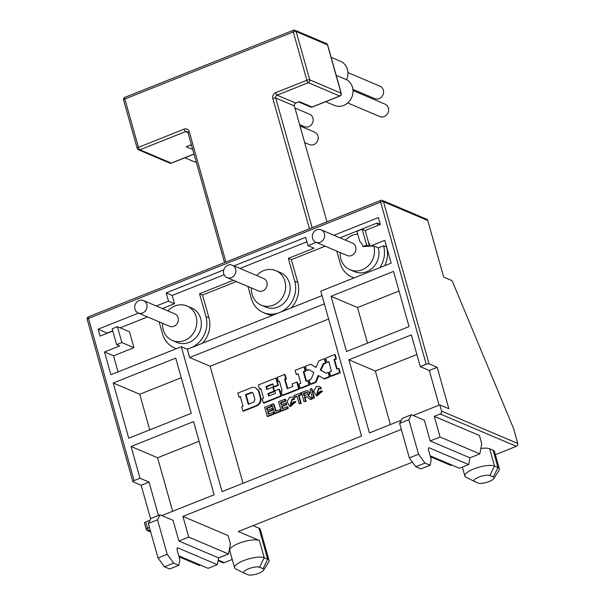 <?xml version="1.0" encoding="UTF-8"?>
<svg xmlns="http://www.w3.org/2000/svg" width="605" height="605" viewBox="0 0 605 605"><rect width="100%" height="100%" fill="white"/><g stroke="black" fill="none" stroke-linecap="round" stroke-linejoin="round"><path stroke-width="0.91" d="M437.211 367.326L429.081 363.87A2.246 0.65 164.3 0 0 426.2 364.27L420.278 366.63L429.316 370.472L437.211 367.326L448.849 408.73L439.812 404.889L413.185 415.491M401.266 420.241L369.413 432.923L348.858 359.778L411.355 334.89L420.278 366.63M439.812 404.889L441.559 411.105A2.246 2.019 -67 0 1 440.168 413.956L434.246 416.316L440.062 437.014L430.193 440.947L424.377 420.248L411.423 414.743L402.212 418.41L399.64 423.394L409.335 457.902L418.547 454.234L425.005 463.052L430.125 465.222L431.199 459.603L428.673 450.634A3.743 1.225 -111.7 0 1 428.794 447.791A3.743 1.225 -111.7 0 1 429.21 447.821L468.663 464.579L459.452 468.247L430.125 455.792M401.334 429.421L182.922 516.398L188.737 537.104L178.868 541.029L173.053 520.33L160.098 514.832L150.887 518.5L148.308 523.476L158.011 557.984L167.222 554.316L173.68 563.134L178.8 565.312L179.867 559.686L177.348 550.716A3.743 1.225 -111.7 0 1 177.469 547.873A3.743 1.225 -111.7 0 1 177.885 547.903L217.339 564.662L208.128 568.329L178.8 555.874M426.2 364.27L380.621 202.108L88.504 318.434L134.083 480.604L140.005 478.245L131.081 446.498L193.585 421.609L214.147 494.754L161.86 515.581M149.942 520.323L145.722 522.009L147.469 528.218A2.246 0.734 68.3 0 0 148.951 530.668L150.191 530.177M362.176 229.227L366.638 245.093L362.955 246.56A11.533 10.376 113 0 0 359.778 241.493L356.912 231.322L362.176 229.227L365.193 230.505L368.513 242.34A16.327 14.694 113 0 1 370.177 246.167L384.78 240.351L391.185 263.122L320.786 291.156L361.518 436.069L222.043 491.615L181.311 346.703L187.331 349.259L189.66 357.54L210.139 366.237L243.029 483.251M365.193 230.505L380.326 224.478L378.382 217.581L333.968 235.262M316.165 242.355L307.983 245.615L305.661 237.334L233.961 265.882M223.759 269.943L166.178 292.873L168.508 301.154L156.332 306.009M138.53 313.095L98.108 329.188L100.052 336.093L112.795 331.018M104.506 351.959L119.639 345.939L116.629 344.653L121.892 342.559L133.939 347.678L113.543 355.8L104.506 351.959L110.912 374.737L181.311 346.703M113.241 383.018L128.759 438.217L191.256 413.328L175.737 358.122L113.241 383.018L139.74 394.271L149.745 429.86M393.515 271.403L331.011 296.291L346.529 351.497L409.033 326.609L393.515 271.403M87.241 319.432A2.246 0.65 164.3 0 1 88.504 318.434A2.246 0.734 -111.7 0 1 88.572 316.733A2.246 2.246 0 0 0 87.241 319.432L132.828 481.595A2.246 0.65 164.3 0 0 133.017 481.769L141.146 485.225L150.637 518.984M429.081 363.87L383.494 201.707A2.246 2.019 -67 0 0 382.398 200.421L426.676 219.229A2.246 2.019 113 0 1 427.773 220.507L383.494 201.707A2.246 0.65 -15.7 0 0 380.621 202.108A2.246 0.734 -111.7 0 1 380.689 200.406L88.572 316.733M495.359 454.688L516.367 446.324A2.246 2.019 113 0 0 517.759 443.465L513.6 428.658A2.246 0.734 68.3 0 0 513.335 427.909L452.706 282.112A2.246 0.734 68.3 0 0 451.481 280.41L443.677 277.098L427.773 220.507M312.293 107.04A2.246 0.734 -111.7 0 1 312.044 107.017A2.246 2.019 113 0 1 310.584 107.017A2.246 2.246 0 0 0 312.293 107.04L339.927 96.036A2.246 0.734 -111.7 0 1 339.677 96.013L308.353 82.711L277.098 95.159L295.769 103.092A2.246 2.019 -67 0 0 294.378 105.943L326.95 221.808M295.769 103.092L299.392 101.648L312.044 107.017L339.677 96.013A2.246 2.019 113 0 0 341.069 93.162L309.745 79.86A2.246 0.65 164.3 0 0 306.864 80.261L275.615 92.701A4.492 4.046 -67 0 0 272.832 98.418L309.473 228.766M308.353 82.711A2.246 0.734 -111.7 0 1 306.864 80.261L293.289 31.952A2.246 0.65 164.3 0 1 296.163 31.551L309.745 79.86A2.246 2.019 113 0 1 308.353 82.711M192.738 149.473L186.227 146.713L191.384 144.663M339.927 96.036A2.246 2.246 0 0 0 341.258 93.336A2.246 0.65 164.3 0 0 341.069 93.162L327.486 44.853L296.163 31.551A2.246 2.019 113 0 0 295.066 30.273A2.246 2.246 0 0 0 293.357 30.25A2.246 0.734 68.3 0 0 293.289 31.952L124.857 99.023A2.246 0.734 68.3 0 1 124.932 97.322L293.357 30.25A2.246 0.734 68.3 0 1 293.606 30.265M123.602 100.022A2.246 0.65 -15.7 0 1 124.857 99.023L138.439 147.333A2.246 0.65 -15.7 0 0 137.176 148.323L123.602 100.022A2.246 2.246 0 0 1 124.932 97.322M194.016 154.025L171.245 163.085A2.246 2.019 113 0 1 169.786 163.085A2.246 2.246 0 0 0 171.495 163.108A2.246 0.734 -111.7 0 1 171.245 163.085L139.921 149.783A2.246 0.734 -111.7 0 1 138.439 147.333L184.162 129.122A4.492 4.046 -67 0 1 189.274 131.693L225.915 262.041M184.873 157.776L193.623 161.497A14.233 12.803 -67 0 0 196.33 162.269M300.004 125.953L314.691 132.192A6.746 6.065 113 0 1 318.215 138.303A6.746 6.065 113 0 1 313.972 144.535A6.746 6.065 113 0 1 309.42 144.603L304.678 142.591M294.96 108.015L309.647 114.247A6.746 6.065 113 0 1 313.171 120.372A6.746 6.065 113 0 1 308.913 126.596A6.746 6.065 113 0 1 304.375 126.657L299.641 124.645M341.258 93.336L327.676 45.035A2.246 0.65 164.3 0 0 327.486 44.853A2.246 2.019 113 0 0 326.39 43.575L295.066 30.273M325.671 101.708L334.421 105.429A14.233 12.803 -67 0 0 351.505 97.912A14.233 12.803 -67 0 0 346.574 79.724A14.233 12.803 -67 0 0 340.502 61.279L331.124 57.301M347.724 102.941L379.811 116.568A6.746 6.065 -67 0 0 386.466 115.063A6.746 6.065 -67 0 0 388.372 108A6.746 6.065 -67 0 0 385.082 104.158L352.995 90.531M352.889 89.328L374.767 98.623A6.746 6.065 -67 0 0 381.422 97.125A6.746 6.065 -67 0 0 383.328 90.062A6.746 6.065 -67 0 0 380.038 86.212L347.951 72.585M336.191 75.315L346.574 79.724M439.071 405.184L429.316 370.472M416.868 354.507L375.357 371.031L390.406 424.566M348.858 359.778L375.357 371.031M232.252 559.459L224.251 562.65A2.246 2.019 113 0 1 222.791 562.65L218.102 560.661M149.42 527.439L147.469 528.218A2.246 0.65 164.3 0 0 146.206 529.209A2.246 2.246 0 0 0 147.491 530.668A2.246 2.019 -67 0 0 148.951 530.668L150.516 531.334M146.206 529.209L144.459 523A2.246 0.65 -15.7 0 1 145.722 522.009M158.434 515.49L149.042 482.079L141.146 485.225M134.083 480.604A2.246 0.65 164.3 0 0 132.828 481.595M140.005 478.245L149.042 482.079M131.081 446.498L157.587 457.758L172.637 511.286M199.098 441.227L157.587 457.758M200.557 565.115L199.544 565.516L179.065 556.819M182.922 516.398L228.1 535.591L230.422 543.865L228.493 553.983L218.624 557.916L217.339 564.662M178.8 565.312L169.589 568.98L164.469 566.802L158.011 557.984M160.098 514.832L157.519 519.808L167.222 554.316M218.624 557.916L178.868 541.029M164.469 566.802L173.68 563.134M157.519 519.808L148.308 523.476M228.493 553.983L188.737 537.104M434.246 416.316L479.425 435.502L481.754 443.783L479.818 453.901L469.949 457.834L468.663 464.579M493.861 478.547A8.614 2.503 164.3 0 0 493.325 477.02L489.861 475.553A8.614 2.503 164.3 0 0 478.978 477.035A8.614 2.503 164.3 0 0 474.6 481.519A8.614 2.503 164.3 0 0 474.728 481.58L478.192 483.047A8.614 2.503 164.3 0 0 486.594 482.397A8.614 2.503 164.3 0 0 493.861 478.547L498.974 470.35A16.108 4.681 164.3 0 0 499.322 468.777L494.474 451.527A16.108 4.681 164.3 0 0 493.113 450.249L489.649 448.781A16.108 4.681 164.3 0 0 480.854 448.494M412.459 462.167L238.294 531.53L259.379 540.484A16.108 4.681 164.3 0 0 241.304 542.428A16.108 4.681 164.3 0 0 229.726 550.474L234.574 567.724A16.108 4.681 164.3 0 0 235.693 568.889L244.322 573.222A8.614 2.503 164.3 0 0 244.458 573.275L247.921 574.75A8.614 2.503 164.3 0 0 256.323 574.1A8.614 2.503 164.3 0 0 263.591 570.25A8.614 2.503 164.3 0 0 263.054 568.723L259.59 567.256A8.614 2.503 164.3 0 0 248.708 568.738A8.614 2.503 164.3 0 0 244.322 573.222M451.882 465.026L450.869 465.434L430.389 456.73M430.125 465.222L420.914 468.89L415.794 466.72L409.335 457.902M411.423 414.743L408.851 419.726L418.547 454.234M469.949 457.834L430.193 440.947M415.794 466.72L425.005 463.052M408.851 419.726L399.64 423.394M479.818 453.901L440.062 437.014M499.322 468.777A16.108 4.681 164.3 0 0 497.96 467.506L494.497 466.031A16.108 4.681 164.3 0 0 476.422 467.983A16.108 4.681 164.3 0 0 464.852 476.022A16.108 4.681 164.3 0 0 465.963 477.186L474.6 481.519M253.064 525.647L258.963 528.15A16.108 4.681 -15.7 0 1 260.324 529.428L269.051 560.48A16.108 4.681 164.3 0 0 267.69 559.202L264.226 557.734A16.108 4.681 164.3 0 0 246.152 559.686A16.108 4.681 164.3 0 0 234.574 567.724M263.591 570.25L268.703 562.053A16.108 4.681 164.3 0 0 269.051 560.48M328.628 319.054L210.139 366.237M267.259 389.34L266.548 386.822L265.95 386.565L272.787 383.842L273.604 386.739L274.209 386.996L278.413 385.317L276.44 378.276L275.835 378.019L258.335 384.992L259.5 389.128L261.005 389.03M259.5 389.128L260.884 388.584L263.576 398.173L262.192 398.725L263.356 402.862L263.962 403.119L281.461 396.146L279.578 389.454L278.981 389.204L274.768 390.875L275.464 393.363L268.628 396.086L267.924 393.605L273.982 391.193L272.832 387.117L266.782 389.529L265.95 386.565M269.104 395.897L268.529 393.855L274.579 391.45L273.437 387.374L272.832 387.117M266.548 386.822L272.916 384.288M267.206 416.293L267.811 416.55L274.322 413.956L273.914 412.504L273.316 412.247L268.31 414.243L267.614 411.755L272.152 409.948L271.751 408.504L267.206 410.311L266.586 408.103L271.456 406.159L271.048 404.715L264.665 407.256L267.206 416.293L273.725 413.699L273.316 412.247M268.794 414.054L268.219 412.013L272.757 410.205L272.348 408.753L271.751 408.504M267.682 410.122L267.191 408.36L272.061 406.416L271.653 404.972L271.048 404.715M279.896 409.63L280.493 409.887L280.901 411.332L275.373 413.54L274.776 413.283L280.296 411.082L279.896 409.63L275.812 411.256L273.226 403.86L271.774 404.435L274.776 413.283M276.266 411.075L273.831 404.117L273.226 403.86M307.748 390.875L309.805 392.615L308.595 395.859L312.482 398.763L310.577 399.519L309.972 399.262L311.877 398.506L307.99 395.602L309.2 392.358L307.748 390.875L305.986 390.8L301.464 392.6L304.005 401.644L305.517 401.039L304.451 397.243L305.374 396.872L307.295 397.031L309.972 399.262M307.098 396.865L305.056 397.5L306.122 401.296L304.005 401.644M316.06 367.386L310.577 364.187L305.442 366.229L306.606 370.373L309.215 369.829M306.606 370.373L308.709 369.534L313.813 372.498L311.288 378.972L309.2 379.849L310.38 384.062L310.985 384.319L316.052 382.299L318.774 375.788M316.052 382.299L315.447 382.042L318.207 375.455L324.492 379.017L329.884 376.87L328.704 372.657L328.099 372.4L325.997 373.24L320.355 370.048L323.183 363.771L325.422 362.879L324.257 358.735L318.797 360.913L316.022 367.469L310.577 364.187M326.08 373.202L320.96 370.305L323.788 364.029L326.027 363.136L324.862 358.992L324.257 358.735M292.298 399.171L290.642 404.76M292.366 397.16L294.771 398.907L293.417 399.829L292.82 399.572L294.166 398.65L292.366 397.16L289.712 397.122L286.974 401.78L289.704 406.409L295.263 401.591L293.72 401.826L290.339 404.654L292.011 399.02L292.82 399.572M295.263 401.591L295.868 401.849L290.309 406.666L289.704 406.409M318.873 388.236L317.133 394.18M319.221 386.436L321.558 388.085L320.136 389.038L319.538 388.781L320.952 387.835L319.221 386.436L316.453 386.398L313.632 391.057L316.354 395.715L321.913 390.981L320.363 391.208L316.823 394.067L318.578 388.085L319.538 388.781M321.913 390.981L322.51 391.238L316.952 395.973L316.354 395.715M242.877 410.946L243.482 411.196L257.359 405.668C259.848 404.072 261.118 401.826 261.178 398.937L258.864 390.724L255.287 387.631L252.55 387.298L237.856 393.068L239.02 397.213L240.336 396.683L243.013 406.212L241.698 406.734L242.877 410.946L256.762 405.418C259.25 403.815 260.521 401.569 260.573 398.68L258.267 390.467L255.287 387.631M240.934 396.94L239.02 397.213M287.723 388.486L285.167 379.403L286.354 378.934L285.167 374.722L284.569 374.465L277.241 377.384L278.451 381.589L279.563 381.642M278.451 381.589L279.434 381.195L282.112 390.717L281.121 391.11L282.308 395.315L282.913 395.572L299.293 389.053L297.41 382.36L296.805 382.103L292.139 383.963L292.835 386.444L287.246 388.675L284.569 379.146L285.749 378.677L284.569 374.465M337.136 368.8L334.588 359.725L336.425 358.992L335.261 354.855L334.663 354.598L325.777 358.13L326.942 362.274L328.908 361.987M326.942 362.274L328.787 361.54L331.464 371.062L329.551 371.825L330.731 376.038L331.336 376.287L340.222 372.748L339.034 368.543L336.66 368.99L333.983 359.468L335.828 358.735L334.663 354.598M281.159 410.742L281.756 410.992L288.275 408.398L287.867 406.953L287.262 406.696L282.263 408.685L281.559 406.205L286.104 404.397L285.696 402.945L281.159 404.753L280.538 402.544L285.401 400.608L284.993 399.156L278.618 401.697L281.159 410.742L287.67 408.148L287.262 406.696M282.739 408.496L282.164 406.462L286.702 404.654L286.301 403.202L285.696 402.945M281.635 404.564L281.136 402.801L286.006 400.865L285.598 399.413L284.993 399.156M306.47 381.014L303.922 371.939L305.759 371.205L304.595 367.061L303.997 366.812L295.111 370.343L296.276 374.487L298.242 374.2M296.276 374.487L298.121 373.754L300.798 383.275L298.953 384.009L300.14 388.221L300.738 388.47L309.556 384.962L308.376 380.757L305.994 381.203L303.317 371.682L305.162 370.948L303.997 366.812M294.174 397.114L296.873 396.041L299.135 403.58L299.74 403.83L301.184 403.255L299.051 395.67L301.751 394.596L301.343 393.144L300.738 392.887L293.765 395.662L294.174 397.114L294.779 397.372L297.002 396.487M312.475 398.272L314.524 397.946L311.983 388.909L311.378 388.652L309.934 389.227L312.475 398.272L313.919 397.689L311.378 388.652M189.66 357.54L324.371 303.891M187.331 349.259L322.041 295.611M118.066 371.886L113.543 355.8M116.629 344.653L112.167 328.787L117.43 326.692L121.892 342.559M117.43 326.692L129.478 331.805L133.939 347.678M98.108 329.188L107.145 333.03L112.734 330.799M168.508 301.154L174.527 303.718L162.352 308.565M120.153 327.849L147.559 316.929M166.178 292.873L172.206 295.437L174.527 303.718M306.909 241.788L239.981 268.438M224.13 274.753L172.206 295.437M307.983 245.615L314.01 248.171L288.351 258.388L291.36 259.666L325.203 246.19M380.182 224.296L377.172 223.018L339.987 237.826M247.967 286.483L251.325 298.454A24.722 22.241 -67 0 0 263.379 312.558A24.722 22.241 -67 0 0 279.442 312.581A24.722 22.241 -67 0 0 294.748 281.159L288.351 258.388M186.9 349.077A24.722 22.241 -67 0 0 190.62 347.951A24.722 22.241 -67 0 0 205.934 316.528L199.529 293.758L233.371 280.281M159.145 321.852L162.511 333.824A24.722 22.241 -67 0 0 174.558 347.928A24.722 22.241 -67 0 0 176.463 348.631M162.601 323.32A18.725 16.849 -67 0 0 163.252 329.808A18.725 16.849 -67 0 0 172.38 340.494L176.902 342.415A18.725 16.849 -67 0 0 195.377 338.24A18.725 16.849 -67 0 0 200.671 318.623A18.725 16.849 -67 0 0 191.543 307.937L187.021 306.017A18.725 16.849 -67 0 0 167.872 310.909M251.423 287.95A18.725 16.849 -67 0 0 252.073 294.438A18.725 16.849 -67 0 0 261.201 305.124L265.716 307.045A18.725 16.849 -67 0 0 284.191 302.871A18.725 16.849 -67 0 0 289.485 283.253A18.725 16.849 -67 0 0 280.357 272.568L275.842 270.647A18.725 16.849 -67 0 0 256.694 275.54M291.194 307.9A24.722 22.241 -67 0 0 297.766 282.437L291.36 259.666M336.781 251.113L340.146 263.084A24.722 22.241 -67 0 0 352.193 277.188A24.722 22.241 -67 0 0 354.106 277.892M384.757 265.678A24.722 22.241 -67 0 0 386.58 247.067L383.57 245.789L378.306 247.884A18.725 16.849 113 0 1 373.013 267.501A18.725 16.849 113 0 1 354.538 271.675L350.023 269.754A18.725 16.849 -67 0 0 368.498 265.58A18.725 16.849 -67 0 0 373.792 245.97L378.306 247.884M379.91 267.614A24.722 22.241 -67 0 0 383.57 245.789M377.853 225.461L377.172 223.018M370.177 246.167L373.792 245.97M340.237 252.58A18.725 16.849 -67 0 0 340.895 259.069A18.725 16.849 -67 0 0 350.023 269.754M357.691 234.09A18.725 16.849 -67 0 0 345.508 240.17M315.855 242.219L347.179 255.522A6.746 6.065 -67 0 0 353.827 254.024A6.746 6.065 -67 0 0 355.732 246.961A6.746 6.065 -67 0 0 352.45 243.112L321.126 229.809A6.746 6.065 -67 0 0 314.471 231.314A6.746 6.065 -67 0 0 312.566 238.378A6.746 6.065 -67 0 0 315.855 242.219A6.746 6.065 -67 0 0 322.503 240.722A6.746 6.065 -67 0 0 324.409 233.659A6.746 6.065 -67 0 0 321.126 229.809M368.513 242.34L369.277 246.212L362.955 246.56M366.638 245.093L369.277 246.212M263.379 312.558L266.389 313.836A24.722 22.241 -67 0 0 272.454 315.356M202.373 343.269A24.722 22.241 -67 0 0 208.944 317.806L202.539 295.036L236.381 281.559M202.539 295.036L199.529 293.758M172.38 340.494A18.725 16.849 -67 0 0 190.855 336.32A18.725 16.849 -67 0 0 196.149 316.71A18.725 16.849 -67 0 0 187.021 306.017M143.483 300.549L174.807 313.851A6.746 6.065 113 0 1 178.097 317.701A6.746 6.065 113 0 1 176.191 324.764A6.746 6.065 113 0 1 169.536 326.269L138.212 312.959A6.746 6.065 113 0 1 134.93 309.117A6.746 6.065 113 0 1 136.836 302.054A6.746 6.065 113 0 1 143.483 300.549A6.746 6.065 113 0 1 146.773 304.398A6.746 6.065 113 0 1 144.867 311.462A6.746 6.065 113 0 1 138.212 312.959M261.201 305.124A18.725 16.849 -67 0 0 279.676 300.95A18.725 16.849 -67 0 0 284.97 281.34A18.725 16.849 -67 0 0 275.842 270.647M232.305 265.179L263.629 278.481A6.746 6.065 113 0 1 266.911 282.331A6.746 6.065 113 0 1 262.918 290.823A6.746 6.065 113 0 1 258.358 290.892L227.034 277.589A6.746 6.065 113 0 1 223.51 271.479A6.746 6.065 113 0 1 227.745 265.247A6.746 6.065 113 0 1 232.305 265.179A6.746 6.065 113 0 1 235.829 271.297A6.746 6.065 113 0 1 231.594 277.521A6.746 6.065 113 0 1 227.034 277.589M278.413 385.317L277.816 385.06L275.835 378.019M273.604 386.739L277.816 385.06M274.579 391.45L273.982 391.193M268.529 393.855L267.924 393.605M281.461 396.146L280.864 395.897L278.981 389.204M263.356 402.862L280.864 395.897M274.322 413.956L273.725 413.699M272.061 406.416L271.456 406.159M267.191 408.36L266.586 408.103M272.757 410.205L272.152 409.948M268.219 412.013L267.614 411.755M280.901 411.332L280.296 411.082M305.971 397.13L305.374 396.872M305.056 397.5L304.451 397.243M306.122 401.296L305.517 401.039M308.595 395.859L307.99 395.602M310.373 396.993L309.775 396.736M312.482 398.763L311.877 398.506M305.843 392.388L307.567 392.781L307.075 394.43L306.085 394.982L304.043 395.791L303.362 393.379L305.843 392.388L306.448 392.645L303.967 393.636L304.648 396.048M307.098 392.365L307.567 392.781M307.363 392.532L306.448 392.645M303.967 393.636L303.362 393.379M326.027 363.136L325.422 362.879M323.788 364.029L323.183 363.771M320.96 370.305L320.355 370.048M329.884 376.87L329.286 376.613L328.099 372.4M323.887 378.76L329.286 376.613M310.38 384.062L315.447 382.042M294.771 398.907L294.166 398.65M321.558 388.085L320.952 387.835M258.864 390.724L258.267 390.467M261.178 398.937L260.573 398.68M257.359 405.668L256.762 405.418M253.329 393.734L254.924 399.391L253.949 401.932L248.232 404.208L245.532 394.619L251.279 392.403L252.172 392.426L253.329 393.734M252.474 392.592L251.279 392.403M251.877 392.66L246.137 394.876L248.829 404.465M246.137 394.876L245.532 394.619M286.354 378.934L285.749 378.677M285.167 379.403L284.569 379.146M299.293 389.053L298.688 388.796L296.805 382.103M282.308 395.315L298.688 388.796M336.425 358.992L335.828 358.735M334.588 359.725L333.983 359.468M340.222 372.748L339.617 372.498L338.437 368.286M330.731 376.038L339.617 372.498M288.275 408.398L287.67 408.148M286.006 400.865L285.401 400.608M281.136 402.801L280.538 402.544M286.702 404.654L286.104 404.397M282.164 406.462L281.559 406.205M305.759 371.205L305.162 370.948M303.922 371.939L303.317 371.682M309.556 384.962L308.951 384.704L307.771 380.5M300.14 388.221L308.951 384.704M301.751 394.596L301.146 394.339L300.738 392.887M299.051 395.67L298.446 395.413L301.146 394.339M301.184 403.255L300.587 403.006L298.446 395.413M299.135 403.58L300.587 403.006M314.524 397.946L313.919 397.689M181.25 377.739L139.74 394.271M399.028 291.02L357.517 307.552L367.515 343.141M331.011 296.291L357.517 307.552M517.759 443.465L441.559 411.105M272.832 98.418A2.246 0.65 164.3 0 1 275.706 98.018A2.246 2.019 -67 0 1 277.098 95.159A2.246 0.734 -111.7 0 1 275.615 92.701M312.157 227.692L275.706 98.018L294.378 105.943M224.531 262.593L188.011 132.684A2.246 0.65 -15.7 0 1 189.274 131.693M188.011 132.684L187.111 131.58A2.246 2.019 -67 0 0 185.652 131.572L139.921 149.783A2.246 2.019 113 0 1 138.462 149.783L169.786 163.085M187.981 132.563L185.652 131.572A2.246 0.734 -111.7 0 1 184.162 129.122M191.634 145.563L190.416 145.041M224.251 562.65L218.216 560.086M177.189 548.183L177.885 547.903M516.367 446.324L440.168 413.956M428.514 448.101L429.21 447.821M493.113 450.249L497.96 467.506L493.325 477.02M263.054 568.723L267.69 559.202L258.963 528.15M259.379 540.484L264.226 557.734L259.59 567.256M489.649 448.781L494.497 466.031L489.861 475.553M297.766 282.437L294.748 281.159M208.944 317.806L205.934 316.528M309.805 392.615L309.2 392.358M310.584 107.017L298.643 101.95M137.176 148.323A2.246 2.246 0 0 0 138.462 149.783M194.039 154.124L171.495 163.108M327.676 45.035A2.246 2.246 0 0 0 326.39 43.575M382.398 200.421A2.246 2.246 0 0 0 380.689 200.406M150.713 532.037L147.491 530.668M462.341 467.098L464.852 476.022M353.97 277.945L352.193 277.188M176.327 348.684L174.558 347.928"/></g></svg>
